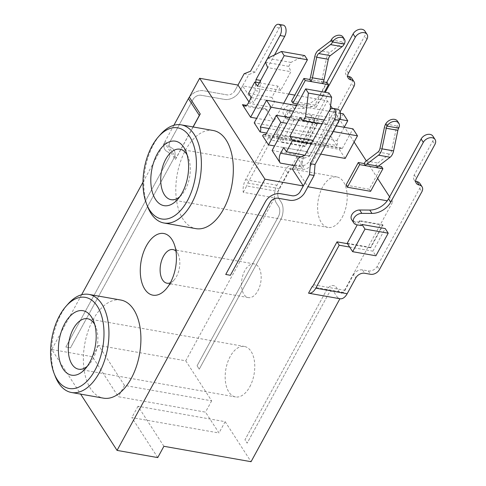 <?xml version="1.0" encoding="UTF-8"?>
<svg xmlns="http://www.w3.org/2000/svg" width="486" height="486" viewBox="0 0 486 486"><rect width="100%" height="100%" fill="white"/><g stroke="black" fill="none" stroke-linecap="round" stroke-linejoin="round"><path stroke-width="0.36" stroke-dasharray="2.43 1.82" d="M55.276 376.395A49.821 27.86 100 0 1 61.139 314.017A49.821 27.86 100 0 1 68.083 303.957M147.701 206.872A49.821 27.86 100 0 1 153.564 144.5A49.821 27.86 100 0 1 160.508 134.434M179.759 196.709A25.624 14.331 -80 0 0 181.74 194.752A25.624 14.331 -80 0 0 185.312 189.576A25.624 14.331 -80 0 0 188.325 157.494A25.624 14.331 -80 0 0 187.14 154.979M87.334 366.225A25.624 14.331 -80 0 0 89.315 364.269A25.624 14.331 -80 0 0 92.887 359.093A25.624 14.331 -80 0 0 95.9 327.017A25.624 14.331 -80 0 0 94.715 324.496M170.355 282.785A17.083 9.55 -80 0 0 174.122 279.93A17.083 9.55 -80 0 0 176.509 276.479A17.083 9.55 -80 0 0 178.514 255.095A17.083 9.55 -80 0 0 175.95 251.122M257.853 290.865A17.083 9.55 -80 0 0 260.97 273.94A17.083 9.55 -80 0 0 254.293 263.953A17.083 9.55 -80 0 0 244.792 270.69A17.083 9.55 -80 0 0 241.67 287.609A17.083 9.55 -80 0 0 248.346 297.596A17.083 9.55 -80 0 0 257.853 290.865M120.82 300.038A49.821 27.86 -80 0 0 93.093 319.673A49.821 27.86 -80 0 0 83.993 369.032A49.821 27.86 -80 0 0 103.469 398.156M249.768 386.832A25.624 14.331 -80 0 0 254.451 361.45A25.624 14.331 -80 0 0 244.434 346.469A25.624 14.331 -80 0 0 230.176 356.566A25.624 14.331 -80 0 0 225.492 381.953A25.624 14.331 -80 0 0 235.51 396.934A25.624 14.331 -80 0 0 249.768 386.832M213.245 130.515A49.821 27.86 -80 0 0 185.518 150.15A49.821 27.86 -80 0 0 176.418 199.515A49.821 27.86 -80 0 0 195.894 228.639M342.193 217.315A25.624 14.331 -80 0 0 346.876 191.927A25.624 14.331 -80 0 0 336.859 176.953A25.624 14.331 -80 0 0 322.601 187.049A25.624 14.331 -80 0 0 317.917 212.437A25.624 14.331 -80 0 0 327.935 227.412A25.624 14.331 -80 0 0 342.193 217.315M397.469 121.148A7.12 5.06 -32.9 0 1 397.305 126.044A8.541 4.775 -80 0 0 395.956 129.798L391.661 150.362A4.981 2.788 100 0 1 390.872 152.549A4.981 2.788 100 0 1 389.644 154.056L377.841 163.017A8.541 4.775 -80 0 0 375.739 165.598L378.473 166.084M382.78 224.787L370.454 247.386L370.727 247.805L383.053 225.206L382.78 224.787L359.537 220.674L357.253 224.86M347.484 243.699L370.727 247.805M370.454 247.386L347.211 243.279M361.371 225.589L359.19 222.224L359.81 221.094L359.537 220.674M359.81 221.094L383.053 225.206M288.787 111.379L312.03 115.486L315.025 120.109L291.782 116.002L288.787 111.379L276.467 133.978L281.637 141.967L304.874 146.079L305.147 146.499L317.473 123.894L317.2 123.474L293.957 119.362L293.344 120.492L288.696 119.671A7.12 5.06 -32.9 0 1 285.798 117.891A7.12 5.06 -32.9 0 1 286.855 111.689A7.12 5.06 -32.9 0 1 293.799 108.281L303.902 108.329A17.083 12.138 147.1 0 0 322.71 97.012L325.255 92.334M317.473 123.894L294.23 119.787L293.957 119.362M305.147 146.499L281.904 142.386L294.23 119.787M185.755 360.812L211.659 400.829L124.501 385.416L98.597 345.4L185.755 360.812L274.608 197.838L243.231 192.292A12.812 7.162 100 0 1 245.582 179.699L269.001 136.754L271.176 140.12L281.637 141.967L281.904 142.386M317.2 123.474L304.874 146.079M291.782 116.002L291.163 117.132L293.344 120.492M343.238 113.803L330.917 136.408L254.221 122.843M330.917 136.408L336.792 145.49L266.589 133.073M297.456 103.949L316.161 107.254L314.8 105.152L291.557 101.045M292.408 169.122L297.055 169.948L303.215 158.643L298.568 157.822M225.735 274.456L230.382 275.276L270.125 202.389A6.403 4.55 -32.9 0 1 278.126 198.227L289.747 200.281A12.101 8.596 147.1 0 0 304.862 192.42L307.948 186.77L297.055 169.948M312 286.837L343.371 292.384L392.779 201.769L387.257 200.797M392.779 201.769L389.59 196.848M377.64 178.386L366.316 160.89M354.112 142.04L344.623 127.375M344.374 126.992L332.309 108.36M330.602 105.717L327.473 100.881L294.802 95.104M288.745 94.035L242.642 85.882L239.555 91.532A12.101 8.596 -32.9 0 1 224.441 99.393L201.083 95.262A6.403 4.55 147.1 0 0 193.082 99.423L169.845 142.046A6.403 4.55 147.1 0 0 169.699 146.45A6.403 4.55 147.1 0 0 171.206 147.72A12.101 8.596 -32.9 0 1 174.055 150.119A12.101 8.596 -32.9 0 1 173.775 158.442L70.494 347.867L65.847 347.04L169.128 157.616A6.403 4.55 147.1 0 0 169.274 153.212A6.403 4.55 147.1 0 0 167.767 151.942A12.101 8.596 -32.9 0 1 164.918 149.542A12.101 8.596 -32.9 0 1 164.511 142.708L175.403 159.536L193.161 126.968M248.947 101.896L253.528 102.704L242.642 85.882M272.093 150.466L295.336 154.572L303.501 167.184A7.12 3.979 100 0 1 303.859 157.33L304.971 155.289L309.625 156.109L303.215 158.643M246.475 105.359L265.678 108.755L273.843 121.366L256.681 118.329M345.983 185.117L369.226 189.23L381.546 166.625M370.581 191.332L369.226 189.23M345.175 158.436L339.295 149.354L262.598 135.794M320.736 154.117L274.56 145.946M323.451 81.903L321.313 81.526A4.981 2.788 -80 0 0 322.103 79.34L326.398 58.776A8.541 4.775 100 0 1 329.848 52.439L341.652 43.479A4.981 2.788 -80 0 0 342.879 41.972A7.12 5.06 147.1 0 0 343.043 37.076M327.127 82.553L314.8 105.152M316.161 107.254L324.381 92.182M234.908 90.706L237.988 85.056L234.902 90.7A6.403 4.55 147.1 0 1 226.901 94.861A6.403 4.55 147.1 0 0 234.908 90.706L234.902 90.7M189.388 97.085A12.101 8.596 -32.9 0 1 203.543 90.73L226.907 94.867L203.543 90.73A12.101 8.596 -32.9 0 0 189.352 97.151M164.511 142.708L142.987 182.183M81.612 294.759L51.759 349.507L80.64 394.122M308.537 293.18L339.914 298.732A12.812 7.162 -80 0 1 336.719 296.308L334.283 292.529A7.12 3.979 -80 0 0 332.442 291.169A7.12 3.979 -80 0 0 328.481 293.975A7.12 3.979 100 0 1 332.43 291.169A7.12 3.979 100 0 1 334.271 292.523L336.719 296.308M157.743 457.587L131.834 417.571L218.992 432.983L205.493 412.134L118.341 396.722L92.437 356.7L51.759 349.507M243.231 192.292L246.694 185.944L278.065 191.496L327.473 100.881M98.597 345.4L92.437 356.7M163.904 446.288L138 406.272L225.152 421.678L251.062 461.7M225.152 421.678L218.992 432.983M211.659 400.829L205.493 412.134M274.608 197.838A12.812 7.162 -80 0 0 276.315 202.984L278.764 206.769A7.12 3.979 100 0 1 278.405 216.622L197.067 365.8L199.248 369.166L280.58 219.988A12.812 7.162 -80 0 0 281.23 202.249L278.776 198.464A7.12 3.979 100 0 1 278.065 191.496M343.371 292.384A7.12 3.979 100 0 1 341.026 293.143A7.12 3.979 100 0 1 339.185 291.788L336.737 288.004A12.812 7.162 -80 0 0 333.42 285.561A12.812 7.162 -80 0 0 326.294 290.61L244.962 439.787L247.137 443.147L328.469 293.969L247.149 443.153L244.974 439.787L326.306 290.61A12.812 7.162 100 0 1 333.432 285.561A12.812 7.162 100 0 1 336.749 288.004L339.198 291.788A7.12 3.979 -80 0 0 341.038 293.149A7.12 3.979 -80 0 0 344.999 290.342L353.626 274.523L355.801 277.883M265.678 108.755A7.12 3.979 -80 0 0 267.519 110.109A7.12 3.979 -80 0 0 271.48 107.309L274.56 101.653L271.838 97.449L277.998 86.15L280.72 90.353L290.889 71.709L288.781 66.375L290.938 62.421L304.698 55.568M283.703 103.275L273.843 121.366M267.701 58.308L290.938 62.421M265.544 62.263L288.781 66.375M274.578 54.882L267.646 67.597L290.889 71.709M257.477 86.247L280.72 90.353M259.33 82.851L277.998 86.15M248.595 93.342L271.838 97.449M251.317 97.546L274.56 101.653M309.661 155.885L305.093 155.077L306.939 151.681L309.661 155.885L315.821 144.585L313.106 140.381M283.696 147.568L306.939 151.681M311.253 143.771L315.821 144.585M326.604 124.805L322.036 123.997L323.269 121.731L326.604 124.805L328.761 120.85L330.128 109.617M300.026 117.624L323.269 121.731M324.192 120.042L328.761 120.85M328.919 92.984L295.336 154.572M124.501 385.416L118.341 396.722M138 406.272L131.834 417.571M312.03 115.486L299.704 138.091L302.699 142.714L269.001 136.754M299.704 138.091L276.467 133.978M315.025 120.109L302.699 142.714M349.665 247.058L372.902 251.171L375.897 255.794M372.902 251.171L385.228 228.566M175.403 159.536A12.101 8.596 -32.9 0 1 176.084 158.041L193.039 126.943M283.21 25.12A7.12 3.979 -80 0 0 279.25 27.927L255.199 72.037L248.796 74.571L239.555 91.52A12.101 8.596 -32.9 0 1 224.435 99.381L201.083 95.25A6.403 4.55 147.1 0 0 193.076 99.411L169.839 142.034A6.403 4.55 147.1 0 0 169.693 146.438A6.403 4.55 147.1 0 0 171.2 147.708A12.101 8.596 -32.9 0 1 174.049 150.107A12.101 8.596 -32.9 0 1 173.769 158.43L70.488 347.855L65.841 347.034L169.122 157.61A6.403 4.55 147.1 0 0 169.268 153.205A6.403 4.55 147.1 0 0 167.761 151.936A12.101 8.596 -32.9 0 1 164.912 149.536A12.101 8.596 -32.9 0 1 165.191 141.213L173.873 125.285M251.28 97.486L255.041 90.578L259.688 91.404L260.642 80.445M259.688 91.404L253.528 102.704M255.041 90.578L255.77 82.219M244.148 73.751L248.796 74.571M337.63 109.198A7.12 3.979 -80 0 0 333.669 111.999L309.625 156.109M255.199 72.037L250.551 71.211M322.674 83.628L321.313 81.526L309.691 79.473M377.1 167.7L375.739 165.598L364.117 163.545M340.407 113.305L296.582 105.553M339.617 119.343L293.508 111.191M336.792 145.49A3.56 1.993 -80 0 0 336.974 140.563L269.056 128.553M336.974 140.563L344.203 127.302M339.295 149.354A3.56 1.993 100 0 1 341.275 147.951A3.56 1.993 100 0 1 342.199 148.631L265.502 135.072M336.13 125.874L289.954 117.709M342.199 148.631L352.982 128.857M333.062 131.512L286.88 123.347M340.085 111.877L311.356 164.572A7.12 5.06 -32.9 0 1 302.468 169.195L296.667 168.168A7.12 5.06 147.1 0 0 287.779 172.791L279.152 188.611A7.12 3.979 -80 0 0 278.788 198.464L281.236 202.249A12.812 7.162 100 0 1 280.592 219.988L199.26 369.166L197.079 365.8L278.417 216.622A7.12 3.979 -80 0 0 278.776 206.769L276.327 202.99A12.812 7.162 100 0 1 276.971 185.251L285.598 169.426A7.12 5.06 147.1 0 1 294.492 164.803L300.287 165.829A7.12 5.06 -32.9 0 0 309.181 161.206L351.694 83.228A7.12 5.06 -32.9 0 0 351.858 78.331M271.176 140.12L247.763 183.064A7.12 3.979 -80 0 0 246.694 185.944M291.163 117.132L286.515 116.312A7.12 5.06 -32.9 0 1 283.624 114.526A7.12 5.06 -32.9 0 1 284.681 108.323A7.12 5.06 -32.9 0 1 291.624 104.915L301.727 104.964A17.083 12.138 147.1 0 0 320.535 93.646L326.628 82.462M364.889 31.074A7.12 5.06 -32.9 0 1 364.719 35.97L346.239 69.875A7.12 5.06 147.1 0 0 346.075 74.765A7.12 5.06 147.1 0 0 347.648 76.132M340.048 298.756A12.812 7.162 100 0 1 336.731 296.308M359.19 222.224L354.543 221.403A7.12 5.06 -32.9 0 1 351.651 219.617M432.911 136.165A7.12 5.06 -32.9 0 1 432.747 141.061L414.266 174.966A7.12 5.06 147.1 0 0 414.102 179.863A7.12 5.06 147.1 0 0 415.676 181.223M419.886 183.429A7.12 5.06 -32.9 0 1 419.722 188.319L377.209 266.298A7.12 5.06 -32.9 0 1 368.315 270.921L362.52 269.9A7.12 5.06 147.1 0 0 353.626 274.523M378.023 152.003L389.644 154.056M294.346 165.568L303.501 167.184M310.481 77.28L322.103 79.34M331.258 39.913L342.879 41.972L344.24 44.074M330.03 41.425L341.652 43.479M318.227 50.386L329.848 52.439M314.776 56.716L326.398 58.776M366.219 160.963L377.841 163.017M385.684 123.991L397.305 126.044L398.66 128.146M384.335 127.739L395.956 129.798M380.04 148.303L391.661 150.362M248.237 103.196L271.48 107.309M301.065 156.838L303.859 157.33M176.084 158.041L165.191 141.213M333.669 111.999L329.022 111.179M279.25 27.927L274.602 27.107M247.763 183.064L279.152 188.611M245.582 179.699L276.971 185.251M287.779 172.791L285.598 169.426M313.61 284.79L344.999 290.342M296.667 168.168L294.492 164.803M302.468 169.195L300.287 165.829M311.356 164.572L309.181 161.206M353.875 86.593L351.694 83.228M348.413 73.234L346.239 69.875M366.9 39.33L364.719 35.97M322.71 97.012L320.535 93.646M303.902 108.329L301.727 104.964M293.799 108.281L291.624 104.915M288.696 119.671L286.515 116.312M354.543 221.403L356.718 224.769M432.747 141.061L434.927 144.427M414.266 174.966L416.441 178.326M419.722 188.319L421.903 191.684M377.209 266.298L379.384 269.663M368.315 270.921L370.496 274.286M362.52 269.9L364.694 273.26M188.325 157.494L186.071 151.76M95.9 327.017L93.646 321.282M178.514 255.095L174.012 243.626M254.293 263.953L172.949 249.573M87.553 318.731L244.434 346.469M179.978 149.208L336.859 176.953M171.054 199.673L327.935 227.412M78.629 369.19L235.51 396.934M248.346 297.596L167.002 283.21M174.122 279.93L165.963 289.158M89.315 364.269L85.232 368.886M181.74 194.752L177.657 199.363M244.276 106.003L267.519 110.109M341.275 147.951L265.757 134.598M348.249 78.131L346.075 74.765M285.798 117.891L283.624 114.526M414.102 179.863L416.277 183.222"/><path stroke-width="0.73" d="M361.985 224.459L361.371 225.589L356.718 224.769A7.12 5.06 -32.9 0 1 353.826 222.983L351.651 219.617A7.12 5.06 -32.9 0 1 351.815 214.727A7.12 5.06 -32.9 0 1 359.652 210.007L369.755 210.061A17.083 12.138 147.1 0 0 388.557 198.744L421.125 139.008A7.12 5.06 -32.9 0 1 427.121 134.513A7.12 5.06 -32.9 0 1 432.911 136.165L435.092 139.531A7.12 5.06 -32.9 0 1 434.927 144.427L416.441 178.326A7.12 5.06 147.1 0 0 416.277 183.222A7.12 5.06 147.1 0 0 419.169 185.008A7.12 5.06 -32.9 0 1 422.067 186.788A7.12 5.06 -32.9 0 1 421.903 191.684L379.384 269.663A7.12 5.06 -32.9 0 1 370.496 274.286L364.694 273.26A7.12 5.06 147.1 0 0 355.801 277.883L347.174 293.708A12.812 7.162 100 0 1 340.048 298.756L308.659 293.204A12.812 7.162 100 0 1 308.537 293.18L312 286.837A7.12 3.979 -80 0 0 313.61 284.79L337.029 241.846L347.484 243.699L352.654 251.687L364.98 229.082L361.985 224.459L385.228 228.566L388.223 233.189L364.98 229.082M353.826 222.983A7.12 5.06 -32.9 0 1 353.99 218.086A7.12 5.06 -32.9 0 1 361.827 213.372L371.93 213.421A17.083 12.138 147.1 0 0 390.738 202.103L423.306 142.368A7.12 5.06 -32.9 0 1 429.302 137.878A7.12 5.06 -32.9 0 1 435.092 139.531M59.596 315.608A46.261 25.867 -80 0 0 54.153 373.527A46.261 25.867 -80 0 0 94.964 370.259A46.261 25.867 -80 0 0 99.648 310.53A46.261 25.867 -80 0 0 66.041 306.259A46.261 25.867 -80 0 0 59.596 315.608M66.041 306.259L68.083 303.957A49.821 27.86 100 0 1 88.859 294.388A49.821 27.86 100 0 1 108.335 323.512A49.821 27.86 100 0 1 99.235 372.871A49.821 27.86 100 0 1 71.509 392.506A49.821 27.86 100 0 1 55.276 376.395L54.153 373.527M152.015 146.092A46.261 25.867 -80 0 0 146.578 204.005A46.261 25.867 -80 0 0 187.389 200.736A46.261 25.867 -80 0 0 192.073 141.007A46.261 25.867 -80 0 0 158.466 136.742A46.261 25.867 -80 0 0 152.015 146.092M158.466 136.742L160.508 134.434A49.821 27.86 100 0 1 181.284 124.866A49.821 27.86 100 0 1 200.761 153.989A49.821 27.86 100 0 1 191.66 203.355A49.821 27.86 100 0 1 163.934 222.989A49.821 27.86 100 0 1 147.701 206.872L146.578 204.005M157.191 154.074A32.738 18.31 100 0 1 186.071 151.76A32.738 18.31 100 0 1 182.22 192.748A32.738 18.31 100 0 1 177.657 199.363A32.738 18.31 100 0 1 153.874 196.344A32.738 18.31 100 0 1 157.191 154.074M187.14 154.979A25.624 14.331 -80 0 0 179.978 149.208A25.624 14.331 -80 0 0 165.72 159.305A25.624 14.331 -80 0 0 161.036 184.692A25.624 14.331 -80 0 0 171.054 199.673A25.624 14.331 -80 0 0 179.759 196.709M64.766 323.597A32.738 18.31 100 0 1 93.646 321.282A32.738 18.31 100 0 1 89.795 362.27A32.738 18.31 100 0 1 85.232 368.886A32.738 18.31 100 0 1 61.449 365.867A32.738 18.31 100 0 1 64.766 323.597M94.715 324.496A25.624 14.331 -80 0 0 87.553 318.731A25.624 14.331 -80 0 0 73.295 328.828A25.624 14.331 -80 0 0 68.611 354.215A25.624 14.331 -80 0 0 78.629 369.19A25.624 14.331 -80 0 0 87.334 366.225M146.383 245.843A31.317 17.514 100 0 1 174.012 243.626A31.317 17.514 100 0 1 170.325 282.834A31.317 17.514 100 0 1 165.963 289.158A31.317 17.514 100 0 1 143.212 286.272A31.317 17.514 100 0 1 146.383 245.843M175.95 251.122A17.083 9.55 -80 0 0 172.949 249.573A17.083 9.55 -80 0 0 163.448 256.304A17.083 9.55 -80 0 0 160.325 273.229A17.083 9.55 -80 0 0 167.002 283.21A17.083 9.55 -80 0 0 170.355 282.785M71.509 392.506L103.469 398.156A49.821 27.86 -80 0 0 131.19 378.521A49.821 27.86 -80 0 0 140.29 329.162A49.821 27.86 -80 0 0 120.82 300.038L88.859 294.388M163.934 222.989L195.894 228.639A49.821 27.86 -80 0 0 223.615 209.004A49.821 27.86 -80 0 0 232.715 159.639A49.821 27.86 -80 0 0 213.245 130.515L181.284 124.866M378.023 152.003A4.981 2.788 -80 0 0 379.25 150.496A4.981 2.788 -80 0 0 380.04 148.303L384.335 127.739A8.541 4.775 100 0 1 385.684 123.991A7.12 5.06 -32.9 0 1 391.68 119.495A7.12 5.06 -32.9 0 1 397.469 121.148L398.83 123.25A7.12 5.06 147.1 0 0 393.04 121.597A7.12 5.06 147.1 0 0 387.044 126.093A4.981 2.788 -80 0 0 386.255 128.28L381.96 148.844A8.541 4.775 100 0 1 380.611 152.598A8.541 4.775 100 0 1 378.509 155.18L366.705 164.14A4.981 2.788 -80 0 0 365.478 165.647L364.117 163.545A8.541 4.775 100 0 1 366.219 160.963L378.023 152.003M378.473 166.084L381.546 166.625L382.907 168.727L377.1 167.7A4.981 2.788 100 0 1 378.327 166.194L390.13 157.233A8.541 4.775 -80 0 0 392.232 154.651A8.541 4.775 -80 0 0 393.581 150.897L397.876 130.333A4.981 2.788 100 0 1 398.66 128.146A7.12 5.06 147.1 0 0 398.83 123.25M357.253 224.86L347.211 243.279L347.484 243.699M266.589 133.073L260.095 131.925A3.56 1.993 -80 0 0 260.277 126.998L271.06 107.224L266.541 100.244L254.221 122.843L260.095 131.925M292.918 103.147L305.244 80.542L303.884 78.44L291.557 101.045L292.918 103.147L297.456 103.949M303.294 185.95L300.214 191.599A6.403 4.55 -32.9 0 1 292.214 195.761L280.592 193.707A12.101 8.596 147.1 0 0 265.478 201.562L225.735 274.456L230.388 275.289L270.131 202.395A6.403 4.55 -32.9 0 1 278.132 198.233L289.753 200.287A12.101 8.596 147.1 0 0 304.868 192.432L314.114 175.476L309.467 174.656L310.414 163.697L334.465 119.586A7.12 3.979 -80 0 0 335.765 112.533A7.12 3.979 -80 0 0 332.983 108.372A7.12 3.979 -80 0 0 329.022 111.179L304.971 155.289L298.568 157.822L292.408 169.122L303.294 185.95L264.949 179.164L199.643 78.276L189.352 97.151L200.244 113.973L193.161 126.968M387.257 200.797L307.954 186.77M389.59 196.848L377.64 178.386M366.316 160.89L354.112 142.04M344.623 127.375L344.374 126.992M332.309 108.36L330.602 105.717M294.802 95.104L288.745 94.035M199.643 78.276L237.988 85.056L248.947 101.896M304.971 155.289L286.418 151.772L283.696 147.568L280.616 153.224A7.12 3.979 100 0 0 280.258 163.077L272.093 150.466L305.676 88.871L328.919 92.984L331.64 97.188L330.128 109.617M259.33 82.851L254.761 82.043L248.595 93.342L251.317 97.546L248.237 103.196A7.12 3.979 -80 0 1 244.276 106.003A7.12 3.979 -80 0 1 242.435 104.642L250.6 117.254L256.681 118.329M347.344 187.219L345.983 185.117L358.303 162.518L359.664 164.62L347.344 187.219L370.581 191.332L382.907 168.727M336.13 125.874L352.982 128.857L357.496 135.831L345.175 158.436L320.736 154.117M274.56 145.946L268.479 144.871L262.598 135.794A3.56 1.993 100 0 1 264.578 134.391A3.56 1.993 100 0 1 265.502 135.072L276.285 115.291L280.799 122.272L268.479 144.871M305.244 80.542L311.052 81.569A8.541 4.775 -80 0 0 312.401 77.821L316.696 57.257A4.981 2.788 100 0 1 318.713 53.563L330.516 44.603A8.541 4.775 -80 0 0 332.618 42.015A7.12 5.06 -32.9 0 1 338.614 37.525A7.12 5.06 -32.9 0 1 344.404 39.178L343.043 37.076A7.12 5.06 147.1 0 0 337.254 35.423A7.12 5.06 147.1 0 0 331.258 39.913A4.981 2.788 100 0 1 330.03 41.425L318.227 50.386A8.541 4.775 -80 0 0 314.776 56.716L310.481 77.28A4.981 2.788 100 0 1 309.691 79.473L303.884 78.44M344.404 39.178A7.12 5.06 -32.9 0 1 344.24 44.074A8.541 4.775 100 0 1 342.138 46.656L330.334 55.617A4.981 2.788 -80 0 0 328.317 59.31L324.022 79.874A8.541 4.775 100 0 1 322.674 83.628L328.487 84.655L327.127 82.553L323.451 81.903M324.381 92.182L328.487 84.655M142.987 182.183L81.612 294.759M80.64 394.122L117.065 450.401L264.949 179.164M339.914 298.732L251.062 461.7L163.904 446.288L157.743 457.587L117.065 450.401M254.761 82.043L257.477 86.247L267.646 67.597L265.544 62.263L267.701 58.308L281.461 51.461L284.182 55.665L307.419 59.772L283.703 103.275M284.182 55.665L250.6 117.254M281.461 51.461L304.698 55.568L307.419 59.772M286.418 151.772L292.584 140.472L311.253 143.771M292.584 140.472L289.863 136.268L313.099 140.381L322.036 123.997L303.367 120.698L305.524 116.737L324.192 120.042M289.863 136.268L300.026 117.624L303.367 120.698M305.524 116.737L308.397 93.075L331.64 97.188M308.397 93.075L305.676 88.871M388.223 233.189L375.897 255.794L352.654 251.687M193.039 126.943L199.327 115.425A12.101 8.596 -32.9 0 1 200.244 113.973M274.578 54.882L284.693 36.335A7.12 3.979 -80 0 0 285.993 29.282A7.12 3.979 -80 0 0 283.21 25.12L278.563 24.3A7.12 3.979 -80 0 0 274.602 27.107L250.551 71.211L244.148 73.751L237.982 85.056M255.77 82.219L255.994 79.619L260.642 80.445L267.646 67.597M248.881 101.884L251.28 97.486M255.994 79.619L280.045 35.514A7.12 3.979 -80 0 0 281.345 28.461A7.12 3.979 -80 0 0 278.563 24.3M173.873 125.285L188.428 98.591A12.101 8.596 -32.9 0 1 189.388 97.085M309.467 174.656L300.22 191.606A6.403 4.55 -32.9 0 1 292.22 195.767L280.598 193.714A12.101 8.596 147.1 0 0 265.484 201.575L225.741 274.469M314.114 175.476L315.062 164.517L339.113 120.406A7.12 3.979 -80 0 0 340.413 113.359A7.12 3.979 -80 0 0 337.63 109.198L332.983 108.372M315.062 164.517L310.414 163.697M358.303 162.518L364.117 163.545M359.664 164.62L377.1 167.7M322.674 83.628L311.052 81.569L309.691 79.473M344.203 127.302L347.757 120.783L343.238 113.803L340.407 113.305M296.582 105.553L266.541 100.244M347.757 120.783L339.617 119.343M293.508 111.191L271.06 107.224M269.056 128.553L260.277 126.998M289.954 117.709L276.285 115.291M357.496 135.831L333.062 131.512M286.88 123.347L280.799 122.272M325.255 92.334L355.278 37.276A7.12 5.06 -32.9 0 1 361.274 32.781A7.12 5.06 -32.9 0 1 367.064 34.433A7.12 5.06 -32.9 0 1 366.9 39.33L348.413 73.234A7.12 5.06 147.1 0 0 348.249 78.131A7.12 5.06 147.1 0 0 351.141 79.911A7.12 5.06 -32.9 0 1 354.039 81.697A7.12 5.06 -32.9 0 1 353.875 86.593L340.085 111.877M326.628 82.462L353.103 33.911A7.12 5.06 -32.9 0 1 359.099 29.421A7.12 5.06 -32.9 0 1 364.889 31.074L367.064 34.433M347.648 76.132A7.12 5.06 147.1 0 0 348.966 76.551A7.12 5.06 -32.9 0 1 351.858 78.331L354.039 81.697M337.029 241.846L339.204 245.211L315.791 288.155A12.812 7.162 100 0 1 308.659 293.204M339.204 245.211L349.665 247.058M415.676 181.223A7.12 5.06 147.1 0 0 416.994 181.643A7.12 5.06 -32.9 0 1 419.886 183.429L422.067 186.788M359.652 210.007L361.827 213.372M381.96 148.844L393.581 150.897M280.258 163.077L294.346 165.568M242.435 104.642L246.475 105.359M312.401 77.821L324.022 79.874M316.696 57.257L328.317 59.31M318.713 53.563L330.334 55.617M330.516 44.603L342.138 46.656M331.258 39.913L332.618 42.015L344.24 44.074M366.705 164.14L378.327 166.194M378.509 155.18L390.13 157.233M386.255 128.28L397.876 130.333M385.684 123.991L387.044 126.093L398.66 128.146M280.616 153.224L301.065 156.838M199.327 115.425L188.428 98.591M339.113 120.406L334.465 119.586M284.693 36.335L280.045 35.514M315.791 288.155L347.174 293.708M351.141 79.911L348.966 76.551M355.278 37.276L353.103 33.911M369.755 210.061L371.93 213.421M388.557 198.744L390.738 202.103M421.125 139.008L423.306 142.368M416.994 181.643L419.169 185.008M265.757 134.598L264.578 134.391"/></g></svg>
